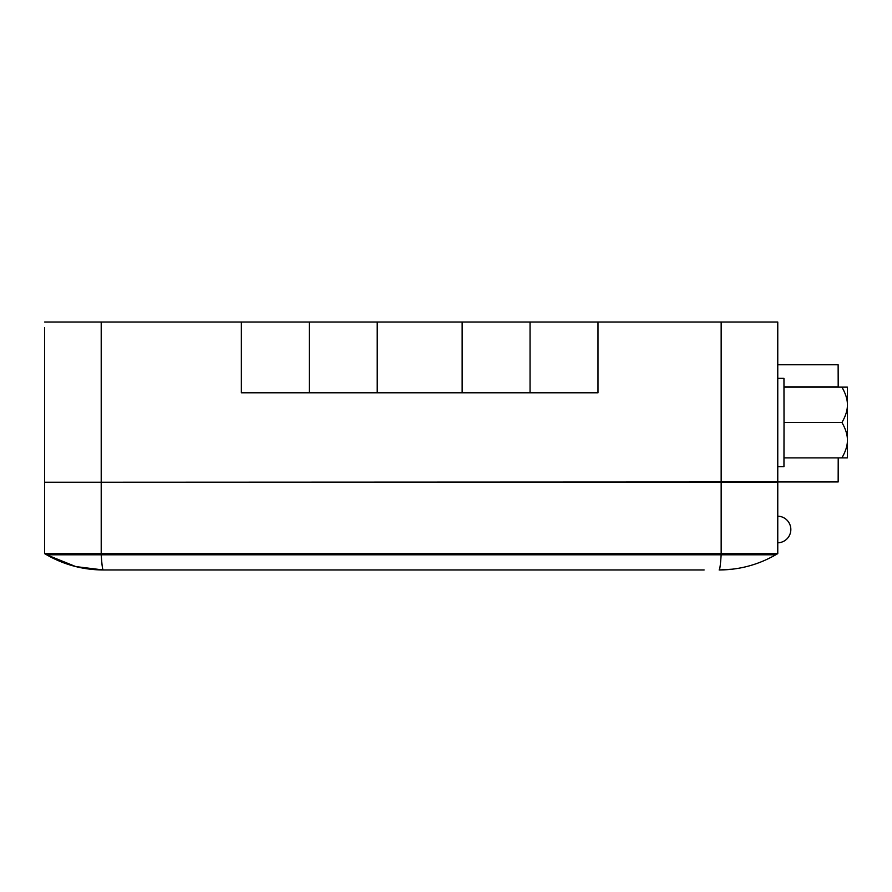 <?xml version="1.0" encoding="UTF-8"?>
<svg xmlns="http://www.w3.org/2000/svg" width="892" height="892" viewBox="0 0 892 892"><rect width="100%" height="100%" fill="white"/><g stroke="black" fill="none" stroke-linecap="round" stroke-linejoin="round"><path stroke-width="1.34" d="M44.6 327.687L44.6 482.226L101.209 482.226L44.6 482.226L44.6 327.687M597.986 322.034L530.06 322.034L530.06 392.792L597.986 392.792L597.986 322.034L777.768 322.034L777.768 364.772L838.134 364.772L838.19 387.128M530.06 322.034L44.6 322.034M777.768 322.034L777.768 482.226L101.209 482.226L838.157 481.948L838.212 457.886M309.29 322.034L309.29 392.792L241.364 392.792L241.364 322.034M530.06 392.792L309.29 392.792M777.768 378.353L783.957 378.353L784.023 422.507L783.957 466.661L777.768 466.661M841.937 422.507C845.694 429.052 847.512 434.95 847.4 440.202L847.355 387.128L841.914 387.128C845.672 393.673 847.5 399.571 847.4 404.823C847.512 410.064 845.694 415.962 841.937 422.507L784.023 422.507M841.914 387.128L783.99 387.128M841.914 457.886L847.355 457.886L847.4 440.202C847.5 445.442 845.672 451.341 841.914 457.886L783.99 457.886M777.768 540.296L777.768 482.226L777.768 553.631L775.728 554.802C758.189 564.814 739.323 569.876 719.13 569.966C719.799 569.876 720.48 564.814 721.16 554.802L101.209 554.802C101.889 564.814 102.558 569.876 103.238 569.966L704.122 569.966M90.014 569.185L103.238 569.966L75.787 566.587L46.629 554.802C64.168 564.814 83.045 569.876 103.238 569.966L118.246 569.966M777.768 553.631L777.768 542.793L777.768 553.631L772.383 556.653L777.768 553.631L44.6 553.631L49.974 556.653M101.209 322.034L101.209 554.802L46.629 554.802M775.728 554.802L721.16 554.802L721.16 322.034M44.6 553.631L44.6 482.226L44.6 553.631M157.873 569.966L121.078 569.966M377.216 322.034L377.216 392.792M462.134 322.034L462.134 392.792M783.99 386.849L838.19 386.849M777.768 542.793A13.302 13.302 0 0 0 790.836 529.491A13.302 13.302 0 0 0 777.768 516.189L777.768 482.226M719.13 569.966L732.354 569.185L719.13 569.966"/></g></svg>
